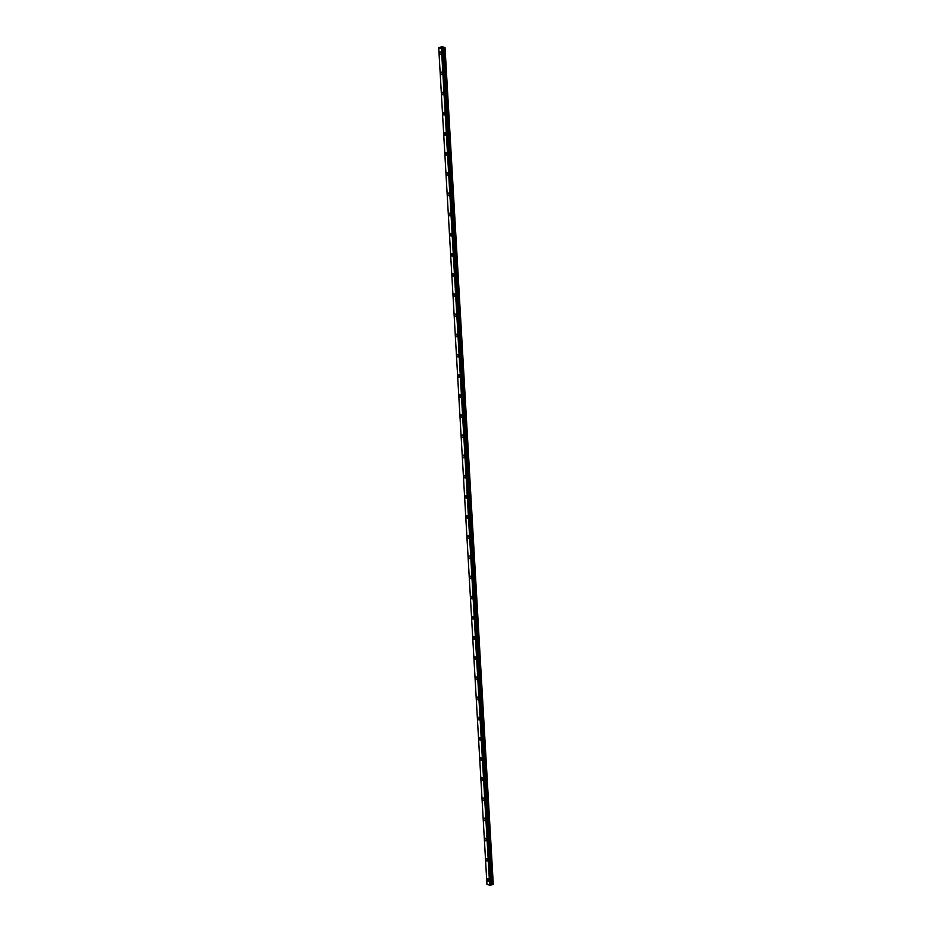 <?xml version="1.0" encoding="UTF-8"?>
<svg xmlns="http://www.w3.org/2000/svg" width="932" height="932" viewBox="0 0 932 932"><rect width="100%" height="100%" fill="white"/><g stroke="black" fill="none" stroke-linecap="round" stroke-linejoin="round"><path stroke-width="1.4" d="M440.766 54.499A1.328 0.781 72.7 0 1 439.974 51.959A1.328 0.781 72.7 0 1 440.766 54.499A1.328 0.781 72.7 0 1 439.974 51.959M441.931 74.665A1.328 0.781 72.7 0 1 441.139 72.125A1.328 0.781 72.7 0 1 441.931 74.665A1.328 0.781 72.7 0 1 441.139 72.125M443.096 94.831A1.328 0.781 72.7 0 1 442.304 92.28A1.328 0.781 72.7 0 1 443.084 94.831A1.328 0.781 72.7 0 1 442.292 92.28M444.249 114.986A1.328 0.781 72.7 0 1 443.457 112.446A1.328 0.781 72.7 0 1 444.249 114.986A1.328 0.781 72.7 0 1 443.457 112.446M445.414 135.152A1.328 0.781 72.7 0 1 444.622 132.612A1.328 0.781 72.7 0 1 445.414 135.152A1.328 0.781 72.7 0 1 444.622 132.612M446.579 155.318A1.328 0.781 72.7 0 1 445.787 152.766A1.328 0.781 72.7 0 1 446.579 155.318A1.328 0.781 72.7 0 1 445.787 152.766M447.744 175.472A1.328 0.781 72.7 0 1 446.952 172.933A1.328 0.781 72.7 0 1 447.733 175.472A1.328 0.781 72.7 0 1 446.952 172.933M448.909 195.638A1.328 0.781 72.7 0 1 448.117 193.099A1.328 0.781 72.7 0 1 448.898 195.638A1.328 0.781 72.7 0 1 448.106 193.099M450.063 215.805A1.328 0.781 72.7 0 1 449.271 213.253A1.328 0.781 72.7 0 1 450.063 215.805A1.328 0.781 72.7 0 1 449.271 213.265M451.228 235.959A1.328 0.781 72.7 0 1 450.436 233.419A1.328 0.781 72.7 0 1 451.228 235.971A1.328 0.781 72.7 0 1 450.436 233.419M452.393 256.125A1.328 0.781 72.7 0 1 451.601 253.586A1.328 0.781 72.7 0 1 452.393 256.125A1.328 0.781 72.7 0 1 451.601 253.586M453.558 276.291A1.328 0.781 72.7 0 1 452.766 273.752A1.328 0.781 72.7 0 1 453.546 276.291A1.328 0.781 72.7 0 1 452.766 273.752M454.711 296.446A1.328 0.781 72.7 0 1 453.931 293.906A1.328 0.781 72.7 0 1 454.711 296.458A1.328 0.781 72.7 0 1 453.919 293.906M455.876 316.612A1.328 0.781 72.7 0 1 455.084 314.072A1.328 0.781 72.7 0 1 455.876 316.612A1.328 0.781 72.7 0 1 455.084 314.072M457.041 336.778A1.328 0.781 72.7 0 1 456.249 334.238A1.328 0.781 72.7 0 1 457.041 336.778A1.328 0.781 72.7 0 1 456.249 334.238M458.206 356.944A1.328 0.781 72.7 0 1 457.414 354.393A1.328 0.781 72.7 0 1 458.206 356.944A1.328 0.781 72.7 0 1 457.414 354.393M459.36 377.099A1.328 0.781 72.7 0 1 458.567 374.559A1.328 0.781 72.7 0 1 459.36 377.099A1.328 0.781 72.7 0 1 458.579 374.559M460.525 397.265A1.328 0.781 72.7 0 1 459.732 394.725A1.328 0.781 72.7 0 1 460.525 397.265A1.328 0.781 72.7 0 1 459.744 394.725M461.69 417.431A1.328 0.781 72.7 0 1 460.897 414.88A1.328 0.781 72.7 0 1 461.69 417.431A1.328 0.781 72.7 0 1 460.897 414.88M462.855 437.586A1.328 0.781 72.7 0 1 462.062 435.046A1.328 0.781 72.7 0 1 462.855 437.586A1.328 0.781 72.7 0 1 462.062 435.046M464.02 457.752A1.328 0.781 72.7 0 1 463.227 455.212A1.328 0.781 72.7 0 1 464.02 457.752A1.328 0.781 72.7 0 1 463.227 455.212M465.185 477.918A1.328 0.781 72.7 0 1 464.392 475.367A1.328 0.781 72.7 0 1 465.173 477.918A1.328 0.781 72.7 0 1 464.381 475.367M466.338 498.072A1.328 0.781 72.7 0 1 465.546 495.533A1.328 0.781 72.7 0 1 466.338 498.072A1.328 0.781 72.7 0 1 465.546 495.533M467.503 518.239A1.328 0.781 72.7 0 1 466.711 515.699A1.328 0.781 72.7 0 1 467.503 518.239A1.328 0.781 72.7 0 1 466.711 515.699M468.668 538.405A1.328 0.781 72.7 0 1 467.876 535.853A1.328 0.781 72.7 0 1 468.668 538.405A1.328 0.781 72.7 0 1 467.876 535.865M469.833 558.559A1.328 0.781 72.7 0 1 469.041 556.02A1.328 0.781 72.7 0 1 469.833 558.571A1.328 0.781 72.7 0 1 469.041 556.02M470.998 578.725A1.328 0.781 72.7 0 1 470.206 576.186A1.328 0.781 72.7 0 1 470.986 578.725A1.328 0.781 72.7 0 1 470.194 576.186M472.151 598.892A1.328 0.781 72.7 0 1 471.359 596.352A1.328 0.781 72.7 0 1 472.151 598.892A1.328 0.781 72.7 0 1 471.359 596.352M473.316 619.046A1.328 0.781 72.7 0 1 472.524 616.506A1.328 0.781 72.7 0 1 473.316 619.058A1.328 0.781 72.7 0 1 472.524 616.506M474.481 639.212A1.328 0.781 72.7 0 1 473.689 636.673A1.328 0.781 72.7 0 1 474.481 639.212A1.328 0.781 72.7 0 1 473.689 636.673M475.646 659.378A1.328 0.781 72.7 0 1 474.854 656.839A1.328 0.781 72.7 0 1 475.635 659.378A1.328 0.781 72.7 0 1 474.854 656.839M476.8 679.544A1.328 0.781 72.7 0 1 476.019 676.993A1.328 0.781 72.7 0 1 476.8 679.544A1.328 0.781 72.7 0 1 476.007 676.993M477.965 699.699A1.328 0.781 72.7 0 1 477.172 697.159A1.328 0.781 72.7 0 1 477.965 699.699A1.328 0.781 72.7 0 1 477.172 697.159M479.13 719.865A1.328 0.781 72.7 0 1 478.337 717.325A1.328 0.781 72.7 0 1 479.13 719.865A1.328 0.781 72.7 0 1 478.337 717.325M480.295 740.031A1.328 0.781 72.7 0 1 479.502 737.48A1.328 0.781 72.7 0 1 480.295 740.031A1.328 0.781 72.7 0 1 479.502 737.48M481.46 760.186A1.328 0.781 72.7 0 1 480.667 757.646A1.328 0.781 72.7 0 1 481.448 760.186A1.328 0.781 72.7 0 1 480.667 757.646M482.613 780.352A1.328 0.781 72.7 0 1 481.832 777.812A1.328 0.781 72.7 0 1 482.613 780.352A1.328 0.781 72.7 0 1 481.821 777.812M483.778 800.518A1.328 0.781 72.7 0 1 482.986 797.967A1.328 0.781 72.7 0 1 483.778 800.518A1.328 0.781 72.7 0 1 482.986 797.967M484.943 820.673A1.328 0.781 72.7 0 1 484.151 818.133A1.328 0.781 72.7 0 1 484.943 820.673A1.328 0.781 72.7 0 1 484.151 818.133M486.108 840.839A1.328 0.781 72.7 0 1 485.316 838.299A1.328 0.781 72.7 0 1 486.108 840.839A1.328 0.781 72.7 0 1 485.316 838.299M487.261 861.005A1.328 0.781 72.7 0 1 486.469 858.465A1.328 0.781 72.7 0 1 487.261 861.005A1.328 0.781 72.7 0 1 486.481 858.454M488.426 881.159A1.328 0.781 72.7 0 1 487.634 878.62A1.328 0.781 72.7 0 1 488.426 881.159A1.328 0.781 72.7 0 1 487.646 878.62M490.919 885.051L493.284 884.386L445.042 47.637L441.512 48.65L438.716 47.73L442.001 46.6L445.042 47.637M490.884 885.237L442.187 48.627M438.716 47.73L486.958 884.468L490.43 885.377M442.549 47.695L441.558 47.788M493.249 884.491L445.007 47.753M441.453 48.65L489.696 885.4L441.442 48.65M492.76 884.654L444.506 47.905M492.62 884.666L444.378 47.928M491.747 884.689L443.492 47.94M491.665 884.701L443.422 47.951M491.071 884.887L442.828 48.138M491.036 884.911L442.782 48.161M442.735 48.266L490.978 885.016L442.758 48.254M490.302 885.377L442.059 48.639M489.754 885.388L441.512 48.65M490.919 885.202L442.677 48.464"/></g></svg>

